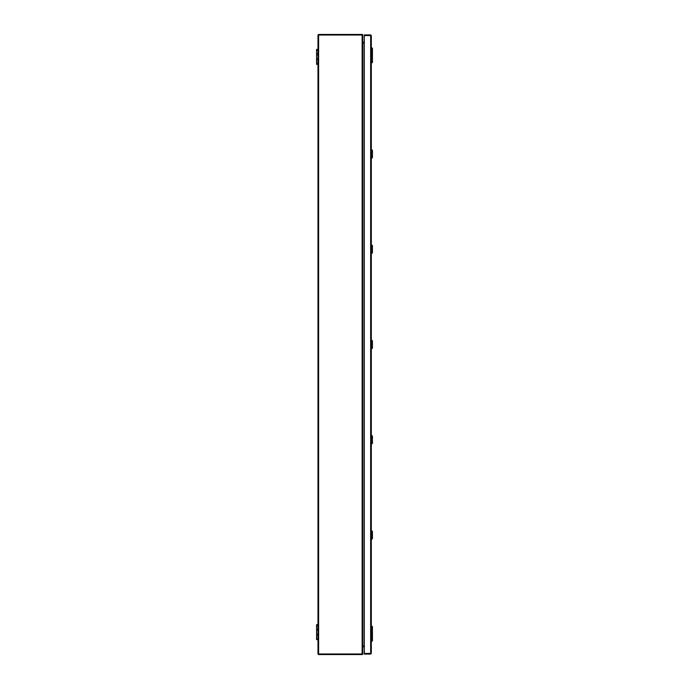 <?xml version="1.0" encoding="UTF-8"?>
<svg xmlns="http://www.w3.org/2000/svg" width="689" height="689" viewBox="0 0 689 689"><rect width="100%" height="100%" fill="white"/><g stroke="black" fill="none" stroke-linecap="round" stroke-linejoin="round"><path stroke-width="1.03" d="M317.974 639.607L316.57 639.607L317.974 639.607L316.57 639.607L316.57 638.186L317.974 638.186L317.974 653.99L362.138 653.99L362.138 35.01L317.974 35.01L317.974 64.335L316.57 64.335L316.57 62.914L317.974 62.914M317.974 60.15L316.57 60.15L316.57 62.914M317.974 50.814L316.57 50.814L316.57 53.578L317.974 53.578M316.57 49.393L317.974 49.393L316.57 49.393L316.57 50.814M316.57 60.15L316.57 58.729L317.974 58.729L316.57 58.729L316.57 53.578M317.974 54.999L316.57 54.999M370.76 653.43L371.311 653.43L370.656 654.085L370.76 653.43L364.309 653.422L364.309 35.578L371.311 35.57L371.311 653.43L370.656 653.422L370.656 35.578L371.311 35.57L370.656 34.915L370.656 35.475L364.309 35.475L364.309 34.915L370.656 34.915M370.656 654.085L364.309 654.085L364.309 653.525L370.656 653.525M364.309 645.912L362.896 645.912L362.896 43.088L364.309 43.088M362.242 653.99L362.242 654.55A0.655 0.655 0 0 0 362.793 653.99L362.793 35.01A0.655 0.655 0 0 0 362.242 34.459L362.242 35.01M317.974 624.665L317.974 626.086L316.57 626.086L316.57 624.665L317.974 624.665L317.974 64.335M362.138 35.01L362.793 35.01M362.793 653.99L362.138 653.99M364.309 42.296L362.793 42.201M364.309 42.856L362.896 42.856A0.655 0.655 0 0 1 362.793 42.847M318.525 35.01L318.525 34.45L362.242 34.45M362.793 646.153A0.655 0.655 0 0 1 362.896 646.144L364.309 646.144M362.793 646.799L364.309 646.704M362.242 654.55L318.525 654.55L318.525 653.99M317.974 626.086L317.974 638.186M317.974 635.422L316.57 635.422L316.57 638.186M316.57 626.086L316.57 628.85L317.974 628.85M316.57 635.422L316.57 634.001L317.974 634.001M317.974 630.271L316.57 630.271L316.57 634.001M316.57 630.271L316.57 628.85M372.43 634.026L371.931 634.311L371.931 626.223L372.43 626.516L372.43 640.839L371.311 641.132M371.311 634.311L371.931 634.311L371.931 641.132M371.931 539.056L371.931 530.969L372.43 531.253L372.43 538.772L371.311 539.056M372.43 54.974L371.931 54.689L371.931 47.868L372.43 48.161L372.43 62.484L371.311 62.777M371.931 47.868L371.311 47.868M371.931 253.285L371.931 245.198L372.43 245.491L372.43 253.001L371.311 253.285M371.931 348.548L371.931 340.452L372.43 340.745L372.43 348.255L371.311 348.548M371.931 443.802L371.931 435.715L372.43 435.999L372.43 443.509L371.311 443.802M371.931 158.031L371.931 149.944L372.43 150.228L372.43 157.747L371.311 158.031M371.311 54.689L371.931 54.689L371.931 62.777M318.628 653.99L318.628 35.01M371.931 530.969L371.311 530.969M371.931 245.198L371.311 245.198M371.931 340.452L371.311 340.452M371.931 435.715L371.311 435.715M371.931 149.944L371.311 149.944M371.931 626.223L371.311 626.223"/></g></svg>
